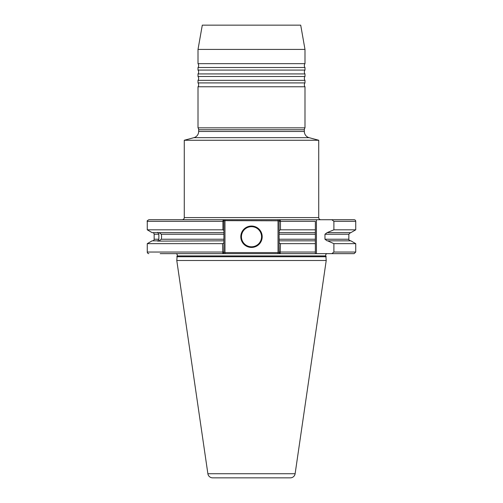 <?xml version="1.0" encoding="UTF-8"?>
<svg xmlns="http://www.w3.org/2000/svg" width="503" height="503" viewBox="0 0 503 503"><rect width="100%" height="100%" fill="white"/><g stroke="black" fill="none" stroke-linecap="round" stroke-linejoin="round"><path stroke-width="0.75" d="M198.654 131.472L304.346 131.472A6.42 6.42 0 0 0 309.1 137.671L193.9 137.671A6.42 6.42 0 0 0 198.654 131.472L198.654 129.768A3.207 3.207 0 0 0 198.012 127.844L198.012 86.767L304.988 86.767A3.207 3.207 0 0 1 304.988 82.913L198.012 82.913L198.012 80.348L304.988 80.348A3.207 3.207 0 0 1 304.988 76.494L198.012 76.494L198.012 73.928L304.988 73.928A3.207 3.207 0 0 1 304.988 70.08L198.012 70.08L198.012 67.509L304.988 67.509A3.207 3.207 0 0 1 304.988 63.661L198.012 63.661L198.012 49.413L304.988 49.413L300.706 25.15L202.294 25.15L198.012 49.413M198.012 86.767A3.207 3.207 0 0 0 198.012 82.913M198.012 80.348A3.207 3.207 0 0 0 198.012 76.494M198.012 73.928A3.207 3.207 0 0 0 198.012 70.08M198.012 67.509A3.207 3.207 0 0 0 198.012 63.661M207.877 473.732L295.123 473.732A4.816 4.816 0 0 1 290.357 477.85L212.643 477.85A4.816 4.816 0 0 1 207.877 473.732L176.779 260.485L177.163 255.92A1.603 1.603 0 0 0 175.71 253.638L160.161 253.638M279.096 242.867L280.467 243.653L280.171 253.638L315.362 253.638L222.829 253.638L222.533 243.653L223.904 242.867L223.904 252.569L279.096 252.569L279.096 220.798L223.904 220.647L223.904 221.333L223.904 220.798M327.29 253.638A1.603 1.603 0 0 0 325.837 255.92L326.221 260.485L295.123 473.732M304.988 82.913L304.988 80.348M304.988 76.494L304.988 73.928M304.988 70.08L304.988 67.509M320.87 219.729A2.138 2.138 0 0 1 318.732 217.592L318.732 140.255L184.268 140.255L193.9 137.671M182.13 219.729L222.829 219.729L182.13 219.729A2.138 2.138 0 0 0 184.268 217.592L184.268 140.255M223.508 220.151L222.829 219.729L354.137 219.729A1.603 1.603 0 0 1 355.74 221.333L333.891 221.333L333.891 229.821L355.74 229.821L355.74 221.333M342.839 253.638L331.854 253.638L342.839 253.638M148.863 253.638A1.603 1.603 0 0 1 147.26 252.034L147.26 243.653L152.139 240.836L157.999 240.836L158.854 239.233L158.854 234.247L157.665 232.355M147.26 229.821L222.923 229.821L222.923 221.333L147.26 221.333L147.26 229.821L152.139 232.644L223.904 232.644L223.904 242.867M159.067 232.644L161.325 234.247L161.62 236.737L161.325 239.233L159.067 240.836M251.5 226.042A10.695 10.695 0 0 0 240.805 236.737A10.695 10.695 0 0 0 251.5 247.432A10.695 10.695 0 0 0 262.195 236.737A10.695 10.695 0 0 0 251.5 226.042M221.76 477.85L281.24 477.85L221.76 477.85M304.346 131.472L304.346 129.768A3.207 3.207 0 0 1 304.988 127.844L304.988 86.767M176.779 260.485L326.221 260.485M176.779 256.744L326.221 256.744M309.1 137.671L318.732 140.255M333.891 229.821L327.082 232.644L324.969 234.247L324.969 239.233L327.082 240.836L350.861 240.836L355.74 243.653L333.891 243.653L333.891 252.034L355.74 252.034L355.74 243.653M173.963 253.638L222.829 253.638L223.904 252.569M152.554 232.644A1.603 1.603 0 0 1 154.157 234.247L154.157 239.233A1.603 1.603 0 0 1 152.554 240.836M304.988 63.661L304.988 49.413M198.012 127.844L304.988 127.844M327.616 232.644L350.861 232.644L355.74 229.821M157.665 241.126L223.904 240.836M222.829 219.729L148.863 219.729L223.175 219.729L223.904 220.647M279.096 220.798L280.171 219.729L280.467 221.333L280.467 229.821L315.362 229.821L315.362 253.575M279.096 221.333L315.362 221.333L315.362 232.644L279.096 232.644M280.467 229.821L279.096 230.607M279.096 240.836L315.362 240.836M280.467 243.653L315.362 243.653L315.362 239.233L279.096 239.233M279.096 252.569L280.171 253.638L354.137 253.638L331.854 253.638L333.891 252.034M316.431 219.729L316.431 253.638L331.854 253.638M223.175 219.729L222.923 221.333L223.904 221.333L223.904 232.644M223.904 230.462L222.923 229.821M147.26 243.653L222.533 243.653M327.616 240.836L333.891 243.653M333.891 221.333L331.854 219.729M251.5 226.683A10.054 10.054 0 0 0 241.446 236.737A10.054 10.054 0 0 0 251.5 246.791A10.054 10.054 0 0 0 261.554 236.737A10.054 10.054 0 0 0 251.5 226.683M198.654 129.768L304.346 129.768M177.163 255.92L325.837 255.92M154.157 239.233L158.854 239.233M154.157 234.247L158.854 234.247M184.268 217.592L318.732 217.592M324.969 234.247L348.843 234.247L350.446 232.644M324.969 239.233L348.843 239.233C348.378 239.453 348.912 239.988 350.446 240.836M161.325 234.247L223.904 234.247M161.325 239.233L223.904 239.233M279.096 234.247L315.362 234.247M279.096 252.034L315.362 252.034M147.26 252.034L223.904 252.034M278.027 253.638L278.027 219.729M224.973 219.729L224.973 253.638M348.843 239.233L348.843 234.247M147.26 221.333C146.794 221.119 147.329 220.584 148.863 219.729M355.74 252.034L354.137 253.638"/></g></svg>
